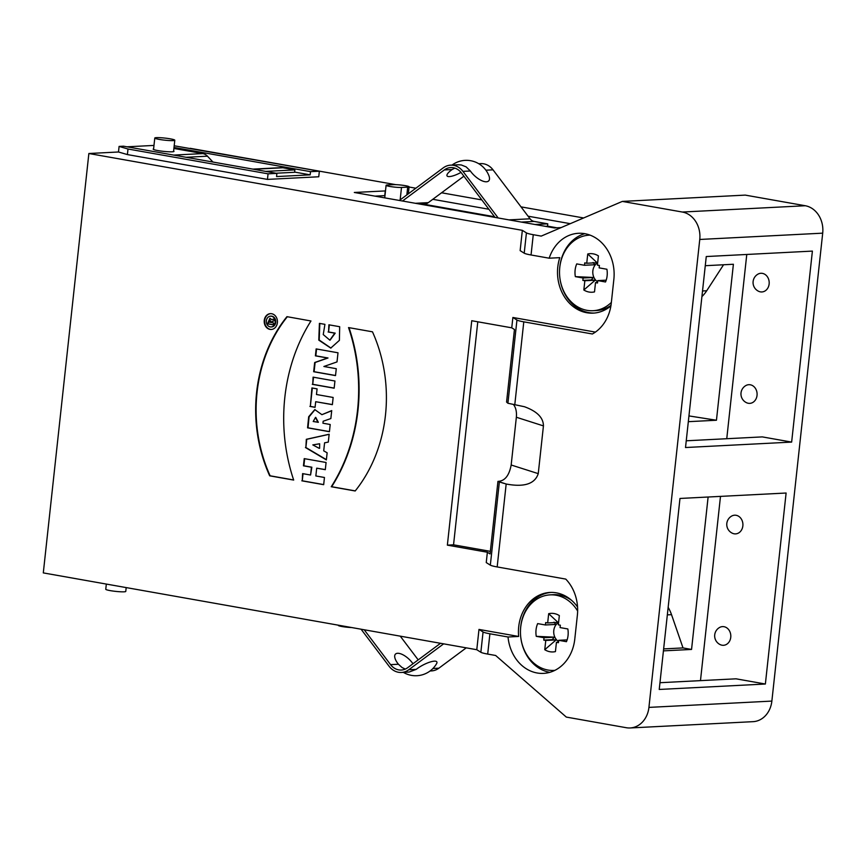 <?xml version="1.0" encoding="UTF-8"?>
<svg xmlns="http://www.w3.org/2000/svg" width="866" height="866" viewBox="0 0 866 866"><rect width="100%" height="100%" fill="white"/><g stroke="black" fill="none" stroke-linecap="round" stroke-linejoin="round"><path stroke-width="1.3" d="M173.124 140.606A10.056 1.05 6.2 0 0 174.791 140.216A10.056 1.05 6.2 0 0 164.897 138.084A10.056 1.05 6.2 0 0 154.787 138.04A10.056 1.05 6.2 0 0 159.257 139.404A10.056 1.05 6.2 0 0 173.124 140.606M407.691 187.143A8.454 0.877 6.2 0 0 409.088 186.818A8.454 0.877 6.2 0 0 403.155 185.324A8.454 0.877 6.2 0 0 393.684 184.664L387.492 184.978A8.454 0.877 6.2 0 0 386.095 185.313A8.454 0.877 6.2 0 0 392.027 186.796A8.454 0.877 6.2 0 0 401.499 187.457L407.691 187.143L406.847 194.915M351.661 627.547A8.454 0.877 -173.8 0 1 342.849 626.67A8.454 0.877 -173.8 0 1 338.292 625.382L338.314 625.176M126.187 587.592L125.765 591.435A10.056 1.05 -173.8 0 1 115.654 591.381A10.056 1.05 -173.8 0 1 105.76 589.259L106.334 584.074M701.915 296.605A36.22 30.245 -92.9 0 0 706.71 290.76L723.554 264.769M577.644 611.028A37.823 31.587 87.1 0 0 556.113 595.234A37.823 31.587 -92.9 0 0 550.116 594.866L553.471 594.693A37.823 31.587 87.1 0 1 559.468 595.072A37.823 31.587 87.1 0 1 571.668 600.419M550.116 594.866A37.823 31.587 -92.9 0 0 520.466 630.665A37.823 31.587 -92.9 0 0 547.983 670.046A37.823 31.587 87.1 0 0 553.98 670.425L554.825 670.381M554.857 670.36A37.823 31.587 87.1 0 1 553.98 670.425M554.121 613.539A19.312 16.129 -92.9 0 0 548.676 613.691L547.669 622.946L545.667 622.589L545.407 624.971L537.656 623.607A19.312 16.129 -92.9 0 0 536.27 636.337L544.021 637.712L543.761 640.093L545.764 640.45L544.757 649.706A19.312 16.129 -92.9 0 0 549.975 651.741A19.312 16.129 -92.9 0 0 555.431 651.6L556.437 642.345L558.429 642.691L558.689 640.31L566.451 641.684A19.312 16.129 -92.9 0 0 567.836 628.954L560.075 627.579L560.334 625.187L558.332 624.83L559.339 615.585A19.312 16.129 -92.9 0 0 554.121 613.539M547.669 622.946L557.996 622.416L548.676 613.691M545.407 624.971L555.734 624.451L554.056 622.156M544.757 649.706L556.091 639.92L552.151 639.671L554.348 637.181L536.27 636.337M558.559 641.533A10.717 8.952 87.1 0 1 553.71 631.877A10.717 8.952 87.1 0 1 558.592 622.47M567.122 639.877L558.689 640.31M556.437 642.345L558.483 642.236M556.091 639.92L545.764 640.45M552.151 639.671L543.761 640.093M544.021 637.712L554.348 637.181M611.353 302.44A37.823 31.587 87.1 0 1 593.058 310.721L596.414 310.548A37.823 31.587 -92.9 0 0 610.985 305.373M593.058 310.721A37.823 31.587 87.1 0 1 587.061 310.342A37.823 31.587 -92.9 0 1 559.533 270.961A37.823 31.587 -92.9 0 1 589.194 235.162L590.027 235.119M590.06 235.13A37.823 31.587 -92.9 0 0 589.194 235.162M597.637 281.829A10.717 8.952 87.1 0 1 592.788 272.173A10.717 8.952 87.1 0 1 597.67 262.766M586.737 263.242L597.075 262.712L587.743 253.987L586.737 263.242L584.745 262.885L584.485 265.277L576.724 263.903A19.312 16.129 -92.9 0 0 575.349 276.633L583.099 278.008L593.427 277.477L575.349 276.633M584.485 265.277L594.812 264.747L593.123 262.452M583.099 278.008L582.84 280.389L584.842 280.746L583.836 290.002L595.169 280.216L591.229 279.967L593.427 277.477M591.229 279.967L582.84 280.389M595.169 280.216L584.842 280.746M583.836 290.002A19.312 16.129 -92.9 0 0 589.053 292.037A19.312 16.129 -92.9 0 0 594.509 291.896L595.505 282.641L597.562 282.533M595.505 282.641L597.508 282.998L597.767 280.606L605.529 281.98A19.312 16.129 -92.9 0 0 606.904 269.25L599.153 267.875L599.413 265.483L597.41 265.137L598.417 255.881A19.312 16.129 -92.9 0 0 593.199 253.846A19.312 16.129 -92.9 0 0 587.743 253.987M606.2 280.173L597.767 280.606M270.657 322.444L269.932 320.312L269.12 322.163L271.101 322.423L270.16 320.333M273.515 324.793L267.984 323.808L270.084 318.287M271.751 319.608L269.867 318.287L267.54 323.83L273.504 324.891L273.71 322.986L271.989 322.672L272.141 321.318L273.927 320.961L274.154 318.937L271.751 319.608L274.143 319.045M330.065 340.154L335.196 333.139L328.56 331.959L329.329 324.88M330.974 348.078L319.208 340.035L319.814 323.44M328.117 331.981L334.752 333.161L329.849 340.165L323.235 334.557L324.934 324.349L319.413 323.375L318.796 340.132L330.758 348.089L339.396 340.36L339.678 326.709L328.896 324.804L328.56 331.959M334.168 388.098L312.745 384.298L313.514 377.219M312.301 384.331L334.157 388.195L334.936 381.018L313.081 377.143L312.745 384.298M315.083 407.236L310.342 406.392L312.334 388.022M332.382 404.563L315.689 401.705L332.371 404.66L333.15 397.462L316.469 394.506L317.086 388.866L311.912 387.946L310.342 406.392M309.898 406.414L315.072 407.334L315.689 401.705M319.164 448.317L312.81 444.908L319.662 443.76L319.608 448.296L319.662 443.76M326.395 459.651L305.871 447.505L306.77 439.289L329.145 434.321M305.438 447.527L326.363 459.911L327.142 452.799L323.711 450.85L324.588 442.818L328.301 442.093L329.156 434.245L306.326 439.311L305.871 447.505M323.689 484.581L302.256 480.792L303.035 473.691M325.313 469.589L316.696 468.17L325.302 469.686L326.081 462.487L304.226 458.623L303.446 465.821L311.414 467.229L310.569 475.023L302.602 473.615L302.256 480.792M310.569 475.023L311.857 467.207L303.89 465.789L304.659 458.699M301.823 480.814L323.678 484.679L324.458 477.48L315.852 475.964L316.696 468.17M293.65 479.97L270.127 475.802A136.698 114.15 87.1 0 1 287.339 316.729M269.683 475.824L293.682 480.078A163.771 136.752 87.1 0 1 310.97 320.983L286.949 316.664A136.698 114.15 -92.9 0 0 269.683 475.824L270.127 475.802M271.404 316.22A5.402 4.503 -92.9 0 0 270.549 316.166A5.402 4.503 -92.9 0 0 266.327 321.795A5.402 4.503 -92.9 0 0 271.101 326.947A5.402 4.503 -92.9 0 0 275.334 321.838A5.402 4.503 -92.9 0 0 271.404 316.22M271.459 329.459A7.924 6.614 87.1 0 1 264.66 321.871A7.924 6.614 87.1 0 1 270.647 313.644M270.777 316.166A5.402 4.503 87.1 0 1 270.993 316.144A5.402 4.503 87.1 0 1 271.848 316.198A5.402 4.503 87.1 0 1 275.778 321.816A5.402 4.503 87.1 0 1 271.545 326.926A5.402 4.503 87.1 0 1 271.329 326.937M271.675 313.73A7.924 6.614 -92.9 0 0 270.419 313.644A7.924 6.614 -92.9 0 0 264.217 321.892A7.924 6.614 -92.9 0 0 271.231 329.47A7.924 6.614 -92.9 0 0 277.445 321.968A7.924 6.614 -92.9 0 0 271.675 313.73M349.009 327.662A162.721 135.886 87.1 0 1 331.678 486.714L355.266 490.892M372.477 331.819A137.142 114.528 87.1 0 1 355.19 490.979L331.245 486.735A162.721 135.886 -92.9 0 0 348.533 327.575L372.477 331.819M317.898 422.327L315.516 417.39L313.211 421.493L318.342 422.305L315.744 417.39M315.018 409.607L309.097 416.827L308.015 427.815L329.437 431.604M331.7 410.765L321.914 414.673L331.721 410.592L330.855 418.559L323.159 421.244L322.942 423.214L330.206 424.502L329.426 431.701L307.571 427.836L308.686 416.73L314.802 409.607L321.914 414.673M316.577 348.998L315.83 355.829L328.008 357.983L315.116 362.497L314.109 371.698L335.532 375.498M336.279 368.689L335.521 375.595L313.665 371.72L314.672 362.518L327.565 358.004L315.397 355.85L316.144 348.911L338 352.787L337.015 361.912L323.884 366.491L336.279 368.689M430.077 670.988L431.485 670.912A18.511 15.458 -92.9 0 0 438.867 668.195L466.244 647.855M418.202 659.881L400.265 636.164M364.196 629.766L390.566 664.644A16.097 13.445 87.1 0 0 401.294 670.046A16.097 13.445 87.1 0 0 407.713 667.675L440.523 643.297M390.566 664.644L398.425 664.244A13.109 5.597 -137.2 0 1 395.134 658.69A13.109 5.597 -137.2 0 1 399.984 653.592A13.109 5.597 -137.2 0 1 412.779 663.508L413.374 663.475M398.425 664.244L402.073 667.545L405.31 669.082M443.641 643.849L408.806 669.732A18.511 15.458 87.1 0 1 401.413 672.46A18.511 15.458 87.1 0 1 389.083 666.246L361.079 629.214M409.098 672.059L416.221 669.353A13.899 3.724 -27.9 0 1 431.041 661.754A13.899 3.724 -27.9 0 1 436.54 663.757A24.151 24.151 0 0 1 403.329 672.352M535.026 224.5L547.788 223.839L534.127 221.425A8.054 6.722 87.1 0 1 530.046 218.806L493.014 169.833A18.511 15.458 -92.9 0 0 480.684 163.62L478.768 163.717M399.388 200.457L443.219 167.885A18.511 15.458 87.1 0 1 450.612 165.157A18.511 15.458 87.1 0 1 462.942 171.371L498.177 217.972M461.004 172.41A13.109 3.507 -27.9 0 1 447.235 174.272A13.109 3.507 -27.9 0 1 452.16 169.53L444.312 169.942L402.495 201.009M444.312 169.942A16.097 13.445 87.1 0 1 450.731 167.571A16.097 13.445 87.1 0 1 461.459 172.973L495.06 217.42M545.418 226.34L547.529 226.232L547.788 223.839M454.769 168.101L452.16 169.53M421.19 204.322L424.134 204.17A10.468 8.736 -92.9 0 0 428.313 202.633L463.884 176.199M374.967 196.138L384.98 195.619M452.02 165.092A24.151 24.151 0 0 1 488.825 175.473A13.899 5.932 -137.2 0 1 484.213 181.535A13.899 5.932 -137.2 0 1 470.357 170.992L466.157 166.889L461.297 164.962L458.287 164.767M173.665 155.079L202.839 153.585A10.468 8.736 87.1 0 1 207.461 156.183L186.082 157.287M173.611 151.052A10.468 1.093 -173.8 0 1 173.979 151.398A10.468 1.093 -173.8 0 1 168.448 151.756A10.468 1.093 -173.8 0 1 157.829 150.565A10.468 1.093 -173.8 0 1 153.174 149.136A10.468 1.093 -173.8 0 1 153.607 148.887M202.839 153.585L173.893 148.454M153.986 145.423L126.977 146.809M276.081 173.232L294.613 172.28L294.873 169.898L282.868 167.766A10.468 8.736 -92.9 0 0 281.201 167.668L252.861 169.119M212.949 162.05L207.461 156.183M265.7 171.392L294.873 169.898M659.232 689.455L679.983 498.459L786.112 493.025L765.371 684.021L659.232 689.455M174.001 147.469L310.515 171.652L310.169 174.845L276.557 176.567L276.904 173.384L268.059 173.828L128.006 149.017L127.399 154.581L118.49 151.994L88.862 153.509L522.339 230.334L520.141 250.631L524.211 253.186A16.097 1.678 6.2 0 0 531.053 254.983L549.185 258.198A40.247 33.601 87.1 0 1 578.456 233.29A40.247 33.601 87.1 0 1 613.853 279.393L611.266 303.262A40.247 33.601 87.1 0 1 592.376 333.984L523.789 321.838A16.097 1.678 -173.8 0 1 516.948 320.03L512.878 317.476L511.752 327.824L514.447 329.513L506.567 402.051L507.909 403.253L524.417 406.717C537.072 411.318 543.404 417.715 543.437 425.899L538.251 473.637C534.885 483.932 524.19 487.396 506.177 484.018L497.95 481.377L490.069 553.926L487.374 552.237L447.365 545.147L471.743 320.723L511.752 327.824M610.898 305.904A40.247 33.601 87.1 0 1 593.188 313.135A40.247 33.601 87.1 0 1 559.793 257.657L549.185 258.198M522.339 230.334L526.42 232.889A16.097 1.678 6.2 0 0 533.261 234.697L541.218 236.104L622.329 201.41L682.354 212.04A24.151 20.167 87.1 0 1 699.76 239.46L648.926 707.392A24.151 20.167 87.1 0 1 630.156 727.96A24.151 20.167 87.1 0 1 626.335 727.721L566.31 717.08L495.655 655.486L487.699 654.079A16.097 1.678 -173.8 0 1 480.857 652.271L476.787 649.717L478.985 629.43L518.647 636.456A40.247 33.601 87.1 0 1 549.986 592.452A40.247 33.601 87.1 0 1 577.557 607.001M487.374 552.237L486.248 562.575L490.329 565.141A16.097 1.678 6.2 0 0 497.171 566.938L565.758 579.094A40.247 33.601 87.1 0 1 577.373 615.217L574.786 639.097A40.247 33.601 87.1 0 1 543.491 673.38A40.247 33.601 87.1 0 1 508.028 636.997L489.907 633.782A16.097 1.678 -173.8 0 1 483.066 631.985L478.985 629.43M513.57 404.639C515.909 407.745 516.84 411.956 516.352 417.25L511.167 464.999C509.186 475.629 504.791 481.095 497.95 481.377M512.878 317.476L595.407 332.1M594.195 313.059A40.247 33.601 87.1 0 1 560.053 279.155M559.577 269.932A40.247 33.601 87.1 0 1 584.81 233.69M477.783 321.795L453.546 544.822L447.365 545.147M453.546 544.822L490.351 551.35M549.78 672.33A40.247 33.601 87.1 0 1 520.975 638.859M520.498 629.636A40.247 33.601 87.1 0 1 551.003 592.42M508.028 636.997L518.647 636.456M685.515 447.527L706.266 256.542L812.395 251.097L791.643 442.093L685.515 447.527M310.169 174.845L294.635 172.085M276.904 173.384L123.513 146.192L119.097 146.419L128.006 149.017M174.185 145.769L319.359 171.208L318.753 176.772L267.453 179.403L268.059 173.828M319.359 171.208L310.515 171.652M118.49 151.994L119.097 146.419M190.217 148.313L395.719 184.653M409.066 187.024L415.853 188.225M441.573 192.782L481.832 199.916M521.007 206.866L583.63 217.961M267.453 179.403L127.399 154.581M561.136 227.585L554.381 227.931L354.313 192.469L385.489 190.921M432.784 199.31L488.889 209.247M528.065 216.197L570.272 223.677M630.156 727.96L753.095 721.659A24.151 20.167 87.1 0 0 771.866 701.092L822.7 233.16A24.151 20.167 87.1 0 0 805.283 205.74L745.269 195.11L622.329 201.41M88.862 153.509L43.3 572.902L476.787 649.717M663.637 648.915L683.014 647.92L671.518 614.654A36.22 30.245 -92.9 0 0 668.151 607.358M663.421 650.875L691.555 649.435L683.014 647.92M691.555 649.435L708.117 497.019M700.475 680.633L720.49 496.391M765.371 684.021L736.024 678.814L659.968 682.711M724.008 626.703A9.353 7.805 -92.9 0 0 719.505 627.514A9.656 9.656 0 0 0 720.393 644.705A9.353 7.805 -92.9 0 0 730.601 638.296A9.353 7.805 -92.9 0 0 724.008 626.703M736.111 515.292A9.353 7.805 -92.9 0 0 731.608 516.104A9.656 9.656 0 0 0 732.495 533.294A9.353 7.805 -92.9 0 0 742.703 526.885A9.353 7.805 -92.9 0 0 736.111 515.292M688.318 421.677L716.453 420.237L733.394 264.26L705.27 265.7M746.773 254.463L726.758 438.716M716.453 420.237L688.946 415.918M791.643 442.093L762.307 436.897L686.251 440.794M750.292 384.785A9.353 7.805 -92.9 0 0 745.788 385.597A9.656 9.656 0 0 0 746.676 402.777A9.353 7.805 -92.9 0 0 756.884 396.379A9.353 7.805 -92.9 0 0 750.292 384.785M762.394 273.375A9.353 7.805 -92.9 0 0 757.891 274.186A9.656 9.656 0 0 0 758.778 291.366A9.353 7.805 -92.9 0 0 768.986 284.968A9.353 7.805 -92.9 0 0 762.394 273.375M385.273 190.888L384.753 195.629M556.935 227.801L547.539 226.134M494.551 216.738L423.745 204.192M702.521 290.976L706.71 290.76M416.221 669.353L408.806 669.732M438.867 668.195L432.924 668.498M401.499 187.457L400.146 199.894M508.97 219.877L530.046 218.806M534.127 221.425L521.364 222.075M415.399 203.294L428.313 202.633M485.902 170.201L493.014 169.833M462.942 171.371L470.357 170.992M253.695 169.271L282.868 167.766M524.211 253.186L526.42 232.889M533.261 234.697L531.053 254.983M506.177 484.018L497.171 566.938M489.907 633.782L487.699 654.079M523.789 321.838L514.783 404.747M507.909 403.253L516.948 320.03M490.329 565.141L499.368 481.918L503.601 483.271M516.352 417.25L543.437 425.899M511.167 464.999L538.251 473.637M480.857 652.271L483.066 631.985M805.283 205.74L682.354 212.04M822.7 233.16L699.76 239.46M771.866 701.092L648.926 707.392M667.34 614.871L671.518 614.654M409.033 672.059L401.413 672.46M384.731 197.859L386.095 185.313M408.33 193.811L409.088 186.818M450.612 165.157L458.233 164.767M173.546 151.647L174.791 140.216M153.542 149.482L154.787 138.04"/></g></svg>
